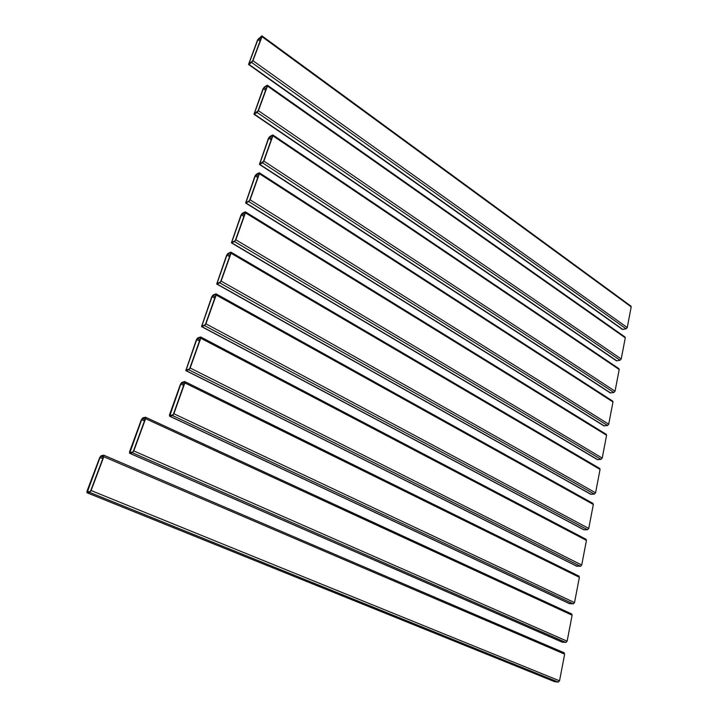 <?xml version="1.0" encoding="UTF-8"?>
<svg xmlns="http://www.w3.org/2000/svg" width="718" height="718" viewBox="0 0 718 718"><rect width="100%" height="100%" fill="white"/><g stroke="black" fill="none" stroke-linecap="round" stroke-linejoin="round"><path stroke-width="1.08" d="M261.998 36.654L261.63 36.035L257.618 39.768L248.536 64.458L251.659 62.484L252.942 60.689L261.998 36.654L631.203 306.9L630.996 306.164L262.034 35.927M631.203 306.9L627.245 327.552L626.096 328.826L251.659 62.484M248.536 64.458L622.434 329.436L626.096 328.826M261.666 36.887L257.95 39.535L248.877 63.929L252.619 60.913L261.666 36.887M267.419 86.043L267.042 85.343L264.278 87.12L262.994 88.888L253.957 114.243L257.098 112.475L258.39 110.689L267.419 86.043L625.279 337.828L625.046 337.047L267.437 85.263M625.279 337.828L621.223 358.991L620.056 360.256L257.098 112.475M253.957 114.243L616.394 360.795L620.056 360.256M267.087 86.259L266.863 85.837L264.089 87.614L263.326 88.673L254.289 113.704L258.058 110.895L267.087 86.259M272.885 135.819L272.499 135.038L269.699 136.644L268.415 138.386L259.413 164.422L262.582 162.851L263.883 161.101L272.885 135.819L619.203 369.519L618.952 368.684L272.885 134.984M619.203 369.519L615.048 391.202L613.872 392.477L262.582 162.851M259.413 164.422L610.21 392.925L613.872 392.477M272.553 136.016L272.319 135.54L268.747 138.197L259.745 163.883L263.542 161.281L272.553 136.016M259.386 173.72L259.01 172.858L256.218 174.348L254.917 176.098L245.637 203.006L248.769 201.578L250.088 199.81L259.386 173.72L612.975 401.99L612.705 401.111L259.386 172.814M612.975 401.99L608.711 424.221L607.527 425.496L248.769 201.578M245.637 203.006L603.874 425.855L607.527 425.496M259.045 173.9L258.821 173.379L255.258 175.919L245.969 202.458L248.966 201.04L249.756 199.981L259.045 173.9M245.448 212.842L245.089 211.9L242.307 213.273L240.997 215.032L231.411 242.855L234.517 241.562L235.845 239.794L245.448 212.842L606.593 435.287L606.297 434.354L245.439 211.873M606.593 435.287L602.222 458.084L601.029 459.358L234.517 241.562M231.411 242.855L597.376 459.628L601.029 459.358M245.107 213.013L244.901 212.447L241.329 214.862L231.734 242.298L234.714 241.006L235.513 239.947L245.107 213.013M231.052 253.257L230.711 252.233L227.938 253.472L226.61 255.231L216.71 284.032L219.78 282.883L221.126 281.106L231.052 253.257L600.051 469.437L599.718 468.441L231.034 252.215M600.051 469.437L595.572 492.817L594.36 494.101L219.78 282.883M216.71 284.032L590.717 494.262L594.36 494.101M230.711 253.409L230.514 252.79L227.741 254.028L226.942 255.087L217.042 283.457L219.986 282.309L220.794 281.25L230.711 253.409M216.172 295.026L215.849 293.913L213.084 295.008L211.747 296.776L201.525 326.591L204.549 325.604L205.913 323.827L216.172 295.026L593.337 504.467L592.978 503.408L216.154 293.904M593.337 504.467L588.733 528.457L587.512 529.74L204.549 325.604M201.525 326.591L583.878 529.803L587.512 529.74M215.831 295.161L215.642 294.488L212.878 295.583L212.079 296.642L201.839 325.999L204.765 325.012L205.581 323.944L215.831 295.161M200.78 338.214L200.484 337.002L197.737 337.954L196.382 339.722L185.809 370.614L188.798 369.788L190.171 368.011L200.78 338.214L586.444 540.412L586.05 539.281L200.762 337.011M586.444 540.412L581.724 565.039L580.494 566.314L188.798 369.788M576.617 566.062L580.494 566.314M200.448 338.331L200.268 337.604L197.522 338.546L196.714 339.614L186.124 370.003L189.013 369.178L189.839 368.11L200.448 338.331M184.858 382.909L184.589 381.59L181.851 382.38L180.487 384.157L169.52 414.807L169.556 416.18L172.491 415.534L173.873 413.748L184.858 382.909L579.372 577.308L578.941 576.114L184.831 381.599M579.372 577.308L574.526 602.599L573.278 603.874L172.491 415.534M569.437 603.551L573.278 603.874M184.526 382.999L184.364 382.209L181.636 382.999L180.81 384.058L169.861 415.551L172.715 414.896L173.541 413.828L184.526 382.999M145.601 418.675L145.395 417.257L142.738 417.921L141.347 419.725L129.563 451.775L129.572 453.255L132.381 452.744L133.79 450.922L145.601 418.675L572.111 615.2L571.636 613.926L145.592 417.266M572.111 615.2L567.13 641.183L565.874 642.457L132.381 452.744M562.077 642.054L565.874 642.457M145.278 418.756L145.153 417.903L142.496 418.567L141.67 419.644L129.886 452.6L132.624 452.08L133.467 450.985L145.278 418.756M103.805 456.756L103.67 455.212L101.103 455.742L99.703 457.581L87.022 491.139L86.986 492.736L89.66 492.386L91.087 490.529L103.805 456.756L564.653 654.125L563.899 652.716M564.653 654.125L559.537 680.826L558.263 682.1L89.66 492.386M554.52 681.615L558.263 682.1M103.491 456.819L103.41 455.894L100.852 456.415L100.008 457.519L87.3 492.054L89.921 491.686L90.773 490.582L103.491 456.819M627.245 327.552L252.942 60.689M622.946 329.517L248.931 64.36M260.562 39.813L258.713 38.467M260.087 41.097L257.95 39.535M621.223 358.991L258.39 110.689M616.888 360.876L254.334 114.171M266.082 89.005L264.089 87.614M265.615 90.28L263.326 88.673M254.755 113.525L254.307 113.22M615.048 391.202L263.883 161.101M610.686 393.006L259.781 164.377M271.637 138.574L269.519 137.147M271.189 139.831L268.747 138.197M260.266 163.695L259.745 163.354M608.711 424.221L250.088 199.81M604.323 425.945L245.987 202.979M258.202 176.269L256.039 174.869M257.753 177.525L255.258 175.919M246.552 202.261L245.969 201.893M602.222 458.084L235.845 239.794M597.798 459.708L231.734 242.837M244.335 215.176L242.119 213.811M243.887 216.441L241.329 214.862M232.39 242.074L231.734 241.688M595.572 492.817L221.126 281.106M591.102 494.343L217.016 284.023M230.02 255.357L227.741 254.028M229.572 256.622L226.942 255.087M217.778 283.215L217.033 282.793M588.733 528.457L205.913 323.827M584.237 529.884L201.794 326.591M215.221 296.884L212.878 295.583M214.772 298.132L212.079 296.642M202.691 325.757L201.83 325.29M581.724 565.039L190.171 368.011M577.191 566.349L186.061 370.623M199.927 339.802L197.522 338.546M199.478 341.059L196.714 339.614M187.129 369.752L186.115 369.24M574.526 602.599L173.873 413.748M569.957 603.802L169.771 416.189M184.095 384.211L181.636 382.999M183.655 385.458L180.81 384.058M171.055 415.3L169.843 414.726M567.13 641.183L133.79 450.922M562.526 642.251L129.752 453.264M144.937 419.689L142.496 418.567M144.48 420.936L141.67 419.644M131.322 452.34L129.877 451.712M559.537 680.826L91.087 490.529M554.897 681.768L87.12 492.754M103.257 457.447L100.852 456.415M102.782 458.703L100.008 457.519M89.095 491.812L87.318 491.094M576.868 566.278L185.809 370.614M569.67 603.73L169.556 416.18M562.284 642.197L129.572 453.255M564.133 652.77L103.832 455.23M554.7 681.714L86.986 492.736"/></g></svg>
